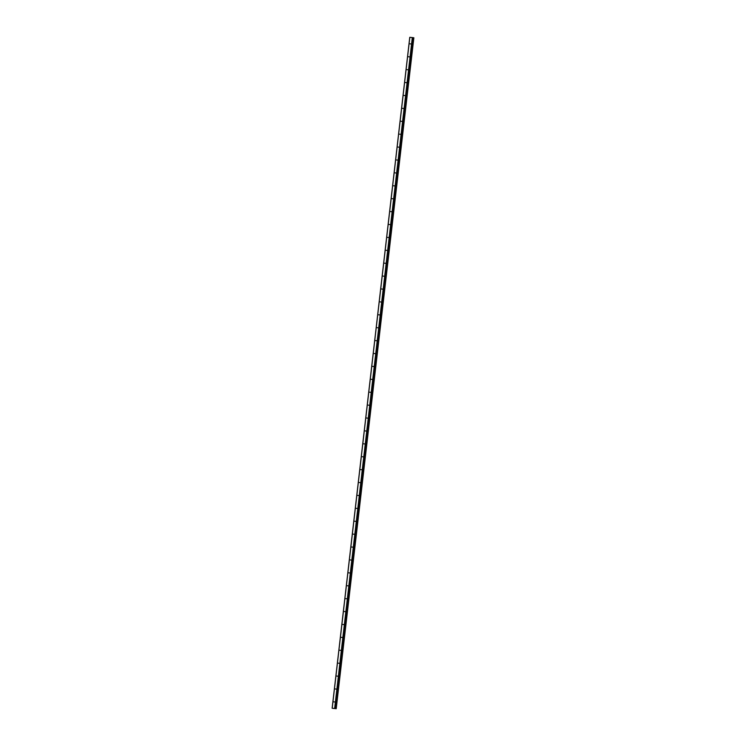<?xml version="1.0" encoding="UTF-8"?>
<svg xmlns="http://www.w3.org/2000/svg" width="746" height="746" viewBox="0 0 746 746"><rect width="100%" height="100%" fill="white"/><g stroke="black" fill="none" stroke-linecap="round" stroke-linejoin="round"><path stroke-width="1.12" d="M410.71 43.93L409.946 43.846L410.71 43.93M409.218 56.836L408.444 56.752L409.218 56.836M407.726 69.742L406.952 69.658L407.726 69.742M406.234 82.638L405.46 82.554L406.234 82.638M404.742 95.544L403.968 95.46L404.742 95.544M403.25 108.44L402.476 108.356L403.25 108.44M401.758 121.346L400.984 121.262L401.758 121.346M400.257 134.252L399.492 134.168L400.257 134.252M398.765 147.149L398 147.065L398.765 147.149M397.273 160.054L396.508 159.97L397.273 160.054M395.781 172.96L395.016 172.876L395.781 172.96M394.289 185.857L393.524 185.773L394.289 185.857M392.797 198.762L392.023 198.678L392.797 198.762M391.305 211.668L390.531 211.584L391.305 211.668M389.813 224.565L389.039 224.481L389.813 224.565M388.321 237.47L387.547 237.387L388.321 237.47M386.829 250.367L386.055 250.283L386.829 250.367M385.328 263.273L384.563 263.189L385.328 263.273M383.836 276.179L383.071 276.095L383.836 276.179M382.344 289.075L381.579 288.991L382.344 289.075M380.852 301.981L380.087 301.897L380.852 301.981M379.36 314.887L378.595 314.803L379.36 314.887M377.868 327.783L377.103 327.699L377.868 327.783M376.376 340.689L375.602 340.605L376.376 340.689M374.884 353.595L374.11 353.511L374.884 353.595M373.392 366.491L372.618 366.407L373.392 366.491M371.9 379.397L371.126 379.313L371.9 379.397M370.408 392.293L369.634 392.209L370.408 392.293M368.906 405.199L368.142 405.115L368.906 405.199M367.414 418.105L366.65 418.021L367.414 418.105M365.922 431.001L365.158 430.918L365.922 431.001M364.43 443.907L363.666 443.823L364.43 443.907M362.938 456.813L362.174 456.729L362.938 456.813M361.446 469.71L360.682 469.626L361.446 469.71M359.954 482.615L359.18 482.531L359.954 482.615M358.462 495.512L357.688 495.428L358.462 495.512M356.97 508.418L356.196 508.334L356.97 508.418M355.478 521.323L354.704 521.24L355.478 521.323M353.986 534.22L353.212 534.136L353.986 534.22M352.485 547.126L351.72 547.042L352.485 547.126M350.993 560.032L350.228 559.948L350.993 560.032M349.501 572.928L348.736 572.844L349.501 572.928M348.009 585.834L347.244 585.75L348.009 585.834M346.517 598.74L345.752 598.656L346.517 598.74M345.025 611.636L344.26 611.552L345.025 611.636M343.533 624.542L342.759 624.458L343.533 624.542M342.041 637.438L341.267 637.354L342.041 637.438M340.549 650.344L339.775 650.26L340.549 650.344M339.057 663.25L338.283 663.166L339.057 663.25M337.565 676.146L336.791 676.062L337.565 676.146M336.064 689.052L335.299 688.968L336.064 689.052M334.572 701.958L333.807 701.874L334.572 701.958M412.836 37.645L335.206 708.569L412.846 37.645L409.778 37.3L332.147 708.224L334.199 708.486M412.846 37.645L335.29 708.588M413.853 37.776L336.204 708.7L413.853 37.776L412.911 37.664M334.646 708.513L412.314 37.58M334.152 708.467L332.147 708.224M412.529 37.598L334.898 708.523M412.976 37.673L335.346 708.597M413.06 37.682L335.43 708.607M409.824 37.3L332.203 708.224M413.433 37.729L335.803 708.653M413.517 37.738L335.896 708.663M413.545 37.738L335.914 708.663M413.62 37.748L335.989 708.672M413.657 37.748L336.036 708.672M413.75 37.766L336.12 708.691"/></g></svg>

